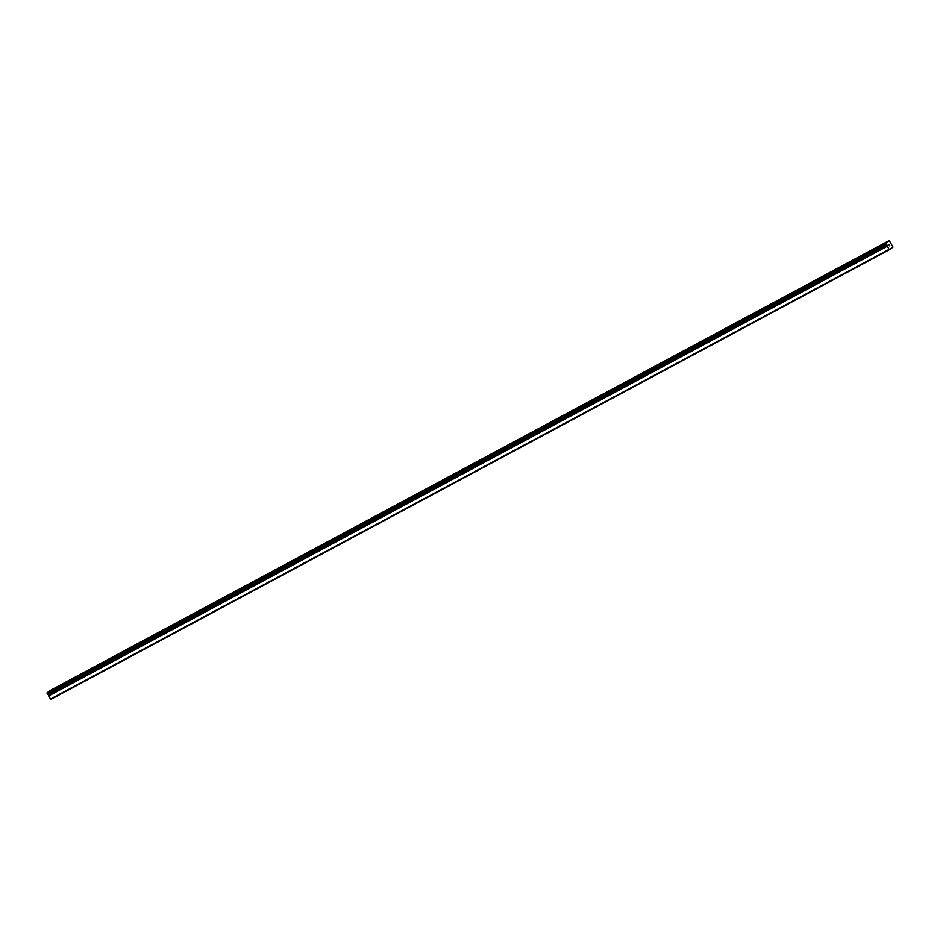 <?xml version="1.0" encoding="UTF-8"?>
<svg xmlns="http://www.w3.org/2000/svg" width="940" height="940" viewBox="0 0 940 940"><rect width="100%" height="100%" fill="white"/><g stroke="black" fill="none" stroke-linecap="round" stroke-linejoin="round"><path stroke-width="1.41" d="M889.416 249.711L893 247.114L889.264 240.546L885.692 243.143L887.337 245.481L48.457 695.424L50.736 699.454L889.416 249.711L887.207 246.151L48.516 695.894M48.316 694.39L48.692 695.177M50.102 690.959L55.037 688.162M68.984 680.83L73.919 678.034M87.878 670.702L92.813 667.905M106.772 660.573L111.707 657.765M129.109 648.341L125.654 650.445L129.109 648.341M125.654 650.445L130.59 647.636M144.548 640.316L149.483 637.508M163.442 630.188L168.366 627.38M182.325 620.059L187.26 617.263M201.219 609.931L206.154 607.123M220.113 599.802L225.036 596.994M238.995 589.662L243.93 586.865M257.889 579.545L262.824 576.737M261.332 577.43L257.889 579.534L261.332 577.43M276.771 569.405L281.706 566.609M295.665 559.277L300.6 556.48M314.548 549.148L319.482 546.351M333.441 539.019L338.377 536.223M355.778 526.788L352.336 528.891L355.778 526.788M352.336 528.891L357.259 526.095M371.218 518.763L376.153 515.966M390.112 508.634L395.047 505.826M408.994 498.505L413.929 495.709M427.888 488.377L432.823 485.569M450.225 476.145L446.782 478.248L450.225 476.145M446.782 478.248L451.717 475.44M465.664 468.12L470.599 465.312M484.558 457.991L489.493 455.183M503.44 447.863L508.376 445.055M522.335 437.735L527.269 434.926M544.671 425.503L541.229 427.594L544.671 425.503M541.229 427.594L546.163 424.798M563.565 415.363L560.111 417.466L563.565 415.363M560.111 417.466L565.046 414.669M579.005 407.349L583.94 404.541M597.899 397.209L602.822 394.412M616.781 387.08L621.716 384.284M635.675 376.952L640.61 374.155M654.569 366.823L659.492 364.027M676.894 354.591L673.451 356.695L676.894 354.591M673.451 356.695L678.386 353.887M692.345 346.566L697.28 343.77M711.227 336.438L716.163 333.63M730.121 326.309L735.057 323.513M749.004 316.181L753.939 313.373M771.341 303.949L767.898 306.052L771.341 303.949M767.898 306.052L772.833 303.244M786.792 295.924L791.715 293.115M805.674 285.795L810.609 282.987M824.568 275.667L829.503 272.858M843.45 265.526L848.385 262.73M862.344 255.398L867.279 252.601M881.238 245.27L886.173 242.473M889.628 245.834L888.899 244.553M889.792 245.716L889.416 244.376M887.207 246.151L887.289 245.493M889.264 240.546L50.584 690.289L47 692.886L48.022 694.543L886.702 244.811L48.011 694.543M885.692 243.143L47 692.886M885.797 243.742L47.118 693.485M889.029 249.429L50.337 699.16M886.185 244.424L47.494 694.167M886.279 244.518L47.587 694.261M886.62 244.776L47.928 694.507M887.149 245.587L48.457 695.33M887.137 245.692L48.457 695.424M887.243 246.28L48.551 696.023"/></g></svg>
